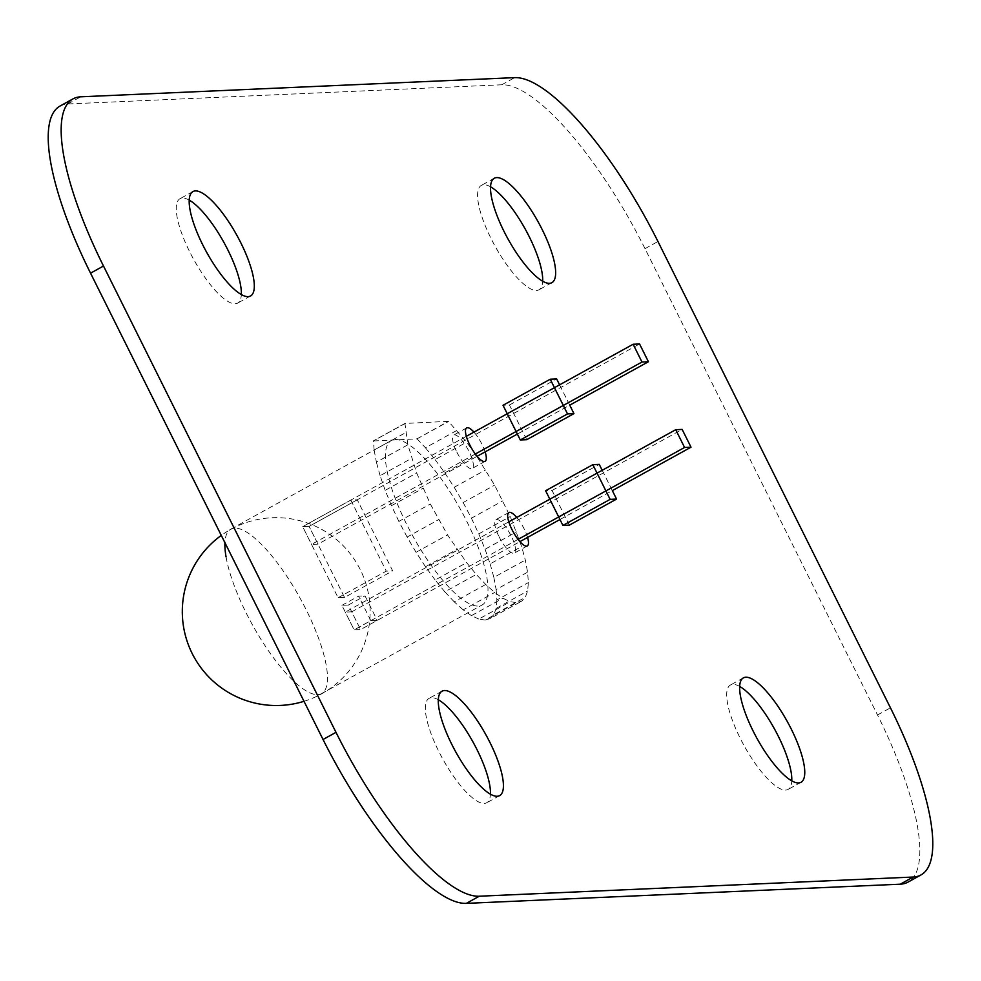 <?xml version="1.0" encoding="UTF-8"?>
<svg xmlns="http://www.w3.org/2000/svg" width="981" height="981" viewBox="0 0 981 981"><rect width="100%" height="100%" fill="white"/><g stroke="black" fill="none" stroke-linecap="round" stroke-linejoin="round"><path stroke-width="0.74" stroke-dasharray="4.91 3.68" d="M60.037 106.046A187.849 54.605 -118.9 0 1 67.775 103.961L501.708 84.783A187.923 54.629 -118.9 0 1 645.008 248.659L877.505 714.977A187.849 54.605 -118.9 0 1 908.014 882.103M490.561 186.819A59.62 17.327 61.1 0 0 481.328 185.409A59.62 17.327 61.1 0 0 491.015 238.444A59.62 17.327 61.1 0 0 538.961 289.8A59.62 17.327 61.1 0 0 542.677 281.24M739.662 686.442A59.62 17.327 61.1 0 0 730.428 685.032A59.62 17.327 61.1 0 0 740.115 738.068A59.62 17.327 61.1 0 0 788.062 789.423A59.62 17.327 61.1 0 0 791.777 780.864M456.815 452.045A19.08 5.543 61.1 0 0 472.155 468.477A19.08 5.543 61.1 0 0 467.79 449.09A19.08 5.543 61.1 0 0 453.713 435.061A19.08 5.543 61.1 0 0 456.815 452.045M485.117 451.873A19.08 5.543 61.1 0 0 473.946 432.118M189.223 200.136A59.62 17.327 61.1 0 0 179.989 198.726A59.62 17.327 61.1 0 0 189.676 251.774A59.62 17.327 61.1 0 0 237.623 303.117A59.62 17.327 61.1 0 0 241.338 294.558M498.998 536.644A19.08 5.543 61.1 0 0 514.338 553.088A19.08 5.543 61.1 0 0 509.973 533.689A19.08 5.543 61.1 0 0 495.895 519.672A19.08 5.543 61.1 0 0 498.998 536.644M527.57 537.404A19.08 5.543 61.1 0 0 516.754 517.453M438.323 699.76A59.62 17.327 61.1 0 0 429.089 698.349A59.62 17.327 61.1 0 0 438.777 751.397A59.62 17.327 61.1 0 0 486.723 802.74A59.62 17.327 61.1 0 0 490.439 794.181M407.875 444.798L404.932 423.449L448.403 421.352L466.576 442.198L476.239 455.478L494.62 485.154L510.255 516.521L521.622 546.503L525.326 560.053L527.594 572.181L528.367 582.579L527.606 591.016L525.35 597.27L521.647 601.181L516.582 602.677L510.292 601.684L502.922 598.263L494.669 592.475L485.718 584.468L476.288 574.437L466.625 562.64L447.544 534.927L430.328 504.026L416.655 472.965L407.875 444.798L376.397 462.161L374.129 450.034L405.607 432.67M404.932 423.449L373.454 440.825L405.043 423.584M373.577 440.96L416.962 438.875L448.44 421.511M416.962 438.887L448.403 421.352M416.925 438.715L425.435 447.765L456.913 430.401M425.435 447.765L435.098 459.574L466.576 442.198M435.098 459.574L444.761 472.854L476.239 455.478M444.761 472.854L454.191 487.287L485.656 469.911M454.191 487.287L463.142 502.53L494.62 485.154M463.142 502.53L471.407 518.189L502.885 500.813M471.407 518.189L478.777 533.897L510.255 516.521M478.777 533.897L485.08 549.25L516.546 531.874M485.08 549.25L490.144 563.879L521.622 546.503M490.144 563.879L493.86 577.417L525.326 560.053M493.86 577.417L496.128 589.544L527.594 572.181M496.128 589.544L496.889 599.955L528.367 582.579M496.889 599.955L496.141 608.392L527.606 591.016M496.141 608.392L493.872 614.646L525.35 597.27M493.872 614.646L490.169 618.557L521.647 601.181M490.169 618.557L485.117 620.041L516.582 602.677M485.117 620.041L478.826 619.06L510.292 601.684M478.826 619.06L471.456 615.627L502.922 598.263M471.456 615.627L463.191 609.851L494.669 592.475M463.191 609.851L454.24 601.844L485.718 584.468M454.24 601.844L444.822 591.813L476.288 574.437M444.822 591.813L435.159 580.016L466.625 562.64M435.159 580.016L425.496 566.736L456.974 549.36M425.496 566.736L416.079 552.303L447.544 534.927M416.079 552.303L407.115 537.061L438.593 519.685M407.115 537.061L398.85 521.402L430.328 504.026M398.85 521.402L391.48 505.693L422.946 488.317M391.48 505.693L385.177 490.341L416.655 472.965M385.177 490.341L380.113 475.711L411.591 458.335M380.113 475.711L376.397 462.161M374.129 450.034L373.454 440.825M475.307 454.019L311.529 544.43L317.967 544.148L477.109 456.3M517.367 434.068L569.728 405.165L559.599 384.834M466.343 436.312L302.675 526.662L311.529 544.43M357.256 499.795L309.101 526.38L344.539 597.441L392.682 570.868L357.256 499.795L350.83 500.077L302.675 526.662L309.101 526.38L317.967 544.148M344.539 597.441L338.102 597.723L302.675 526.662L309.101 526.38L639.551 343.963M569.348 525.129L552.058 490.451L545.62 490.733M552.058 490.451L599.256 464.393M602.199 470.291L612.34 490.61L559.979 519.513M226.047 556.828A93.931 27.309 61.1 0 0 265.618 646.577A93.931 27.309 61.1 0 0 317.709 694.646A93.931 27.309 61.1 0 0 321.584 693.604A93.931 27.309 61.1 0 0 303.276 604.1A93.931 27.309 61.1 0 0 234.667 528.109A93.931 27.309 61.1 0 0 230.793 529.151A93.931 27.309 61.1 0 0 224.931 542.714M395.171 439.513A93.931 27.309 -118.9 0 1 463.78 515.491A93.931 27.309 -118.9 0 1 482.076 605.007A93.931 27.309 -118.9 0 1 478.213 606.05A93.931 27.309 -118.9 0 1 409.604 530.059A93.931 27.309 -118.9 0 1 391.296 440.543A93.931 27.309 -118.9 0 1 395.171 439.513M508.796 521.843L345.275 612.107L351.713 611.825L360.567 629.594L348.329 605.056L341.903 605.338L354.141 629.876L360.567 629.594L377.244 620.384L370.818 620.666L354.141 629.876L360.567 629.594L519.918 541.635M370.818 620.666L358.58 596.129L365.018 595.847L377.244 620.384M341.903 605.338L358.58 596.129M348.329 605.056L365.018 595.847M338.102 597.723L386.256 571.15L392.682 570.868M350.83 500.077L386.256 571.15M526.748 439.684L509.446 404.994L503.02 405.288M509.446 404.994L556.656 378.936M518.066 539.391L354.141 629.876L345.275 612.107M351.713 611.825L682.151 429.42M645.008 248.659L657.957 241.51M877.505 714.977L890.454 707.828M67.775 103.961L80.724 96.812M501.708 84.783L514.657 77.634M494.277 178.26L481.328 185.409M551.911 282.651L538.961 289.8M743.377 677.883L730.428 685.032M801.011 782.274L788.062 789.423M466.662 427.912L453.713 435.061M485.105 461.328L472.155 468.477M192.938 191.577L179.989 198.726M250.572 295.968L237.623 303.117M508.845 512.523L495.895 519.672M527.288 545.939L514.338 553.088M442.039 691.2L429.089 698.349M499.672 795.591L486.723 802.74M321.584 693.604L482.076 605.007M230.793 529.151L391.296 440.543M304.012 701.317A93.931 93.931 0 0 0 358.457 566.196A93.931 93.931 0 0 0 221.289 535.405"/><path stroke-width="1.47" d="M657.957 241.51L890.454 707.828A187.849 54.605 -118.9 0 1 920.963 874.954A187.849 54.605 -118.9 0 1 913.225 877.039L479.292 896.217A187.788 54.593 -118.9 0 1 335.993 732.341L103.496 266.023A187.849 54.605 -118.9 0 1 72.986 98.897A187.849 54.605 -118.9 0 1 80.724 96.812L514.657 77.634A187.923 54.629 -118.9 0 1 657.957 241.51M920.963 874.954L908.014 882.103A187.849 54.605 -118.9 0 1 900.276 884.188L466.343 903.366A187.788 54.593 -118.9 0 1 323.043 739.49L90.546 273.172A187.849 54.605 -118.9 0 1 60.037 106.046L72.986 98.897M542.677 281.24A59.62 17.327 61.1 0 0 525.313 229.223A59.62 17.327 61.1 0 0 490.561 186.819M503.964 231.295A59.62 17.327 61.1 0 0 551.911 282.651A59.62 17.327 61.1 0 0 538.262 222.074A59.62 17.327 61.1 0 0 494.277 178.26A59.62 17.327 61.1 0 0 503.964 231.295M791.777 780.864A59.62 17.327 61.1 0 0 774.426 728.846A59.62 17.327 61.1 0 0 739.662 686.442M753.065 730.919A59.62 17.327 61.1 0 0 801.011 782.274A59.62 17.327 61.1 0 0 787.375 721.697A59.62 17.327 61.1 0 0 743.377 677.883A59.62 17.327 61.1 0 0 753.065 730.919M473.946 432.118A19.08 5.543 61.1 0 0 466.662 427.912A19.08 5.543 61.1 0 0 469.764 444.896A19.08 5.543 61.1 0 0 485.105 461.328A19.08 5.543 61.1 0 0 485.117 451.873M241.338 294.558A59.62 17.327 61.1 0 0 223.975 242.54A59.62 17.327 61.1 0 0 189.223 200.136M202.626 244.625A59.62 17.327 61.1 0 0 250.572 295.968A59.62 17.327 61.1 0 0 236.924 235.403A59.62 17.327 61.1 0 0 192.938 191.577A59.62 17.327 61.1 0 0 202.626 244.625M516.754 517.453A19.08 5.543 61.1 0 0 508.845 512.523A19.08 5.543 61.1 0 0 511.947 529.495A19.08 5.543 61.1 0 0 527.288 545.939A19.08 5.543 61.1 0 0 527.57 537.404M490.439 794.181A59.62 17.327 61.1 0 0 473.087 742.176A59.62 17.327 61.1 0 0 438.323 699.76M451.726 744.248A59.62 17.327 61.1 0 0 499.672 795.591A59.62 17.327 61.1 0 0 486.036 735.027A59.62 17.327 61.1 0 0 442.039 691.2A59.62 17.327 61.1 0 0 451.726 744.248M573.946 413.626L567.521 413.908L520.31 439.966L526.748 439.684L573.946 413.626L569.728 405.165L648.416 361.731L639.551 343.963L633.125 344.257L641.979 362.026L475.307 454.019M477.109 456.3L517.367 434.068M641.979 362.026L648.416 361.731M633.125 344.257L466.343 436.312M691.016 447.189L682.151 429.42L675.725 429.703L684.579 447.471L691.016 447.189L612.34 490.61L616.559 499.071L610.121 499.366L562.922 525.424L545.62 490.733L592.831 464.675L599.256 464.393L602.199 470.291M610.121 499.366L592.831 464.675M616.559 499.071L569.348 525.129L562.922 525.424M224.931 542.714A93.931 27.309 61.1 0 0 226.047 556.828M567.521 413.908L550.231 379.218L556.656 378.936L559.599 384.834M520.31 439.966L503.02 405.288L550.231 379.218M684.579 447.471L518.066 539.391M519.918 541.635L559.979 519.513M675.725 429.703L508.796 521.843M900.276 884.188L913.225 877.039M466.343 903.366L479.292 896.217M323.043 739.49L335.993 732.341M90.546 273.172L103.496 266.023M221.289 535.405A93.931 93.931 0 0 0 304.012 701.317"/></g></svg>
